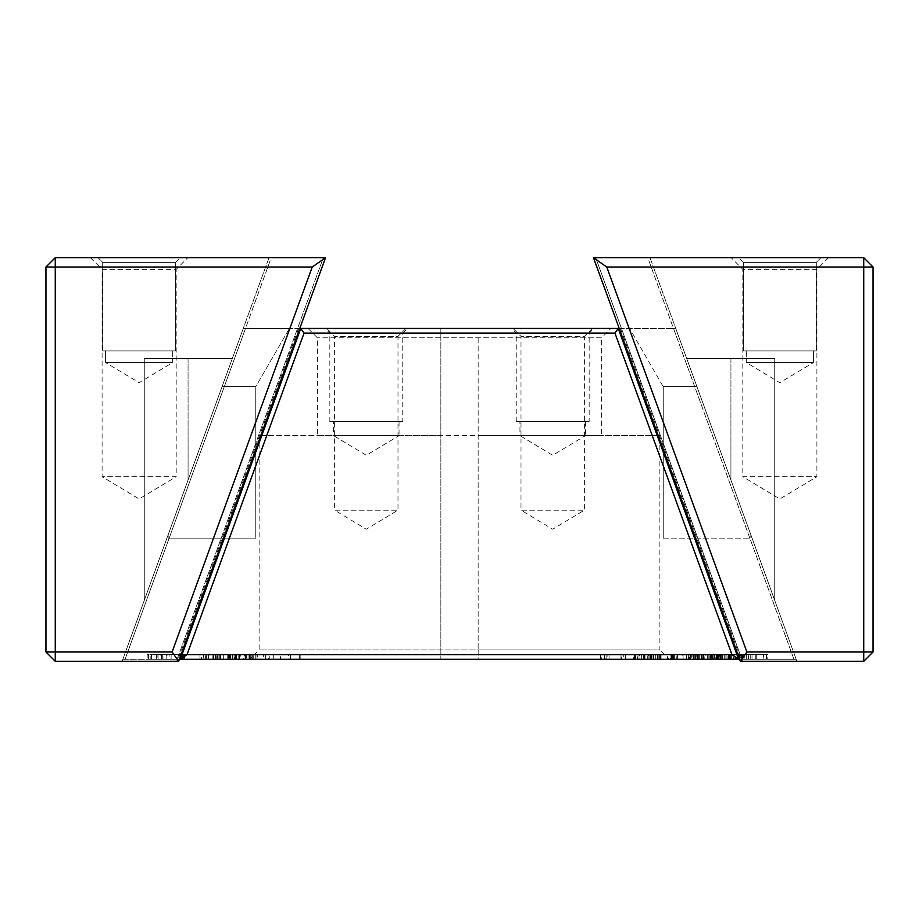 <?xml version="1.0" encoding="UTF-8"?>
<svg xmlns="http://www.w3.org/2000/svg" width="919" height="919" viewBox="0 0 919 919"><rect width="100%" height="100%" fill="white"/><g stroke="black" fill="none" stroke-linecap="round" stroke-linejoin="round"><path stroke-width="0.69" stroke-dasharray="4.59 3.45" d="M251.955 659.291L251.955 654.638L252.265 659.291L183.524 659.291L255.252 659.291L158.068 659.291L158.068 654.638L158.114 659.291M252.265 654.638L252.265 659.291M213.587 659.291L213.587 654.638L212.151 654.638L212.174 659.291L213.645 659.291L182.433 659.291L300.157 659.291L201.514 659.291L201.514 654.638L203.501 654.638L203.501 659.291L212.174 659.291L212.151 654.638L244.626 654.638L244.626 659.291M213.645 654.638L213.645 659.291M158.068 659.291L158.068 654.638M206.224 659.291L206.224 654.638L206.993 654.638L205.615 654.638L205.615 659.291L156.345 659.291L156.345 654.638L157.126 654.638L157.126 659.291M206.993 654.638L206.993 659.291M217.275 659.291L217.275 654.638L218.102 654.638L216.769 654.638L216.769 659.291L166.19 659.291L166.19 654.638L167.028 654.638L167.028 659.291M218.102 654.638L218.102 659.291M156.345 659.291L156.345 654.638M166.19 659.291L166.19 654.638M158.596 659.291L236.7 659.291L147.143 659.291L147.143 654.638L150.165 654.638L150.165 659.291L205.615 659.291M248.98 659.291L208.533 659.291L248.98 659.291L248.98 654.638L249.589 654.638L249.589 659.291M600.566 659.291L600.566 654.638L601.244 654.638L601.244 659.291L600.566 659.291L600.566 654.638M649.836 659.291L649.836 654.638L647.723 654.638L647.723 659.291L649.917 659.291L635.144 659.291L635.144 654.638L635.213 659.291M649.917 654.638L649.917 659.291M635.144 659.291L635.144 654.638M647.975 659.291L647.975 654.638M696.694 659.291L767.87 659.291L710.008 659.291L710.008 654.638L710.95 654.638L710.95 659.291L716.406 659.291L671.812 659.291L696.694 659.291L696.694 654.638L697.452 654.638L697.452 659.291M688.653 659.291L688.653 654.638L689.583 654.638L689.583 659.291L688.653 659.291L688.653 654.638M766.308 659.291L766.308 654.638L710.008 654.638L710.008 659.291L710.95 659.291M716.475 659.291L716.475 654.638L715.821 654.638L715.821 659.291L716.613 659.291L692.064 659.291L715.821 659.291M716.613 654.638L716.613 659.291M659.601 659.291L709.077 659.291L709.077 654.638L702.311 654.638L702.311 659.291L653.639 659.291L659.601 659.291L659.601 654.638L660.141 659.291M604.369 659.291L604.369 654.638M644.437 659.291L644.437 654.638L644.989 659.291L620.98 659.291L620.98 654.638L621.52 659.291M644.989 654.638L644.989 659.291M660.508 659.291L660.508 654.638L661.048 659.291L634.294 659.291L634.294 654.638L634.834 659.291M661.048 654.638L661.048 659.291M634.294 659.291L634.294 654.638M620.98 659.291L620.98 654.638M402.763 421.649L329.841 421.649L402.763 421.649L402.763 333.115L329.841 333.115L325.188 328.451L407.427 328.451L325.188 328.451M329.841 421.649L329.841 333.115L402.763 333.115L407.427 328.451M589.159 421.649L516.237 421.649L589.159 421.649L589.159 333.115L516.237 333.115L511.573 328.451L593.812 328.451L511.573 328.451M516.237 421.649L516.237 333.115L589.159 333.115L593.812 328.451M585.426 421.649L585.426 435.629L519.959 435.629L552.698 455.296L585.426 435.629L519.959 435.629L519.959 421.649L585.426 421.649L519.959 421.649M399.041 421.649L399.041 435.629L333.574 435.629L366.302 455.296L399.041 435.629L333.574 435.629L333.574 421.649L399.041 421.649L333.574 421.649M405.911 328.451L397.996 336.377L334.619 336.377L334.619 510.183L397.996 510.183L334.619 510.183L366.302 529.218L397.996 510.183L397.996 336.377L334.619 336.377L326.693 328.451L405.911 328.451L326.693 328.451M592.307 328.451L584.381 336.377L521.004 336.377L521.004 510.183L584.381 510.183L521.004 510.183L552.698 529.218L584.381 510.183L584.381 336.377L521.004 336.377L513.089 328.451L592.307 328.451L513.089 328.451M675.752 328.451L696.947 386.704L663.242 386.704L629.618 328.451L675.752 328.451L696.947 386.704L663.242 386.704L629.618 328.451L675.752 328.451L796.164 659.291L675.752 328.451L629.618 328.451L675.752 328.451L673.512 328.451L675.752 328.451L750.846 534.789L675.752 328.451M610.94 328.451L308.06 328.451L610.94 328.451L601.623 337.778L317.377 337.778L601.623 337.778L601.623 435.629L478.144 435.629L659.865 435.629L659.865 649.974L478.144 649.974L478.144 659.291L669.193 659.291L249.807 659.291L478.144 659.291L478.144 649.974L259.135 649.974L659.865 649.974L669.193 659.291M659.865 435.629L259.135 435.629L440.856 435.629L317.377 435.629L317.377 337.778L308.06 328.451M168.154 538.143L168.154 534.789L243.248 328.451L122.836 659.291L243.248 328.451L168.154 534.789L168.154 538.143L255.758 538.143L255.758 386.704L222.053 386.704L255.758 386.704L222.053 386.704L255.758 386.704L289.382 328.451L243.248 328.451L289.382 328.451L243.248 328.451L289.382 328.451L255.758 386.704L255.758 538.143L168.154 538.143M663.242 538.143L663.242 386.704L696.947 386.704L663.242 386.704L663.242 538.143L750.846 538.143L750.846 534.789L750.846 538.143L663.242 538.143M180.354 659.291L796.164 659.291L738.646 659.291L618.223 328.451L245.488 328.451L300.777 328.451L180.354 659.291L125.064 659.291L180.354 659.291L300.777 328.451L180.354 659.291L187.017 654.638L304.04 333.115L614.96 333.115L731.984 654.638L187.017 654.638M125.064 659.291L122.836 659.291L125.064 659.291L245.488 328.451L243.248 328.451L245.488 328.451L125.064 659.291M245.063 659.291L245.063 654.638L268.67 654.638L268.67 659.291L269.772 659.291L269.772 654.638L257.722 654.638L257.722 659.291M257.722 654.638L208.533 654.638L208.533 659.291L209.027 654.638L248.98 654.638M238.917 659.291L238.917 654.638L280.525 654.638L280.525 659.291L280.192 654.638L236.011 654.638L236.011 659.291M763.046 659.291L763.62 654.638L763.046 659.291L703.851 659.291L703.851 654.638L704.413 659.291L763.046 659.291M655.672 659.291L655.672 654.638L650.009 654.638L650.009 659.291L653.639 659.291L653.639 654.638L655.81 654.638L655.81 659.291M660.141 654.638L660.991 654.638L659.945 654.638L659.945 659.291L660.991 659.291L660.991 654.638L690.893 654.638L690.893 659.291M698.566 659.291L698.566 654.638L701.852 654.638L701.852 659.291L697.624 659.291L756.728 659.291L689.583 659.291M712.386 659.291L712.386 654.638L717.773 654.638L717.773 659.291L717.773 654.638L717.027 654.638L717.027 659.291L717.027 654.638L733.465 654.638L733.465 659.291M601.118 659.291L647.723 659.291M635.695 659.291L601.244 659.291M688.733 659.291L708.204 659.291L697.636 659.291L697.624 654.638L697.716 659.291M697.601 659.291L697.601 654.638L716.786 654.638L716.786 659.291L716.395 654.638L705.918 654.638L705.918 659.291M705.918 654.638L667.378 654.638L667.378 659.291L671.812 659.291L671.812 654.638L696.694 654.638M693.282 659.291L693.282 654.638L727.067 654.638L727.067 659.291L722.69 659.291L722.69 654.638L694.247 654.638L694.247 659.291M621.267 659.291L660.761 659.291M634.581 659.291L604.92 659.291M604.668 659.291L644.69 659.291M719.232 659.291L682.806 659.291L682.806 654.638L691.789 654.638L691.789 659.291L731.386 659.291L717.647 659.291L719.232 659.291L719.232 654.638L722.426 654.638L722.426 659.291M696.889 659.291L696.889 654.638L686.482 654.638L686.482 659.291L691.789 659.291M731.179 659.291L731.179 654.638L717.406 654.638L717.406 659.291L717.647 654.638L719.232 654.638M156.379 659.291L216.769 659.291M166.224 659.291L251.749 659.291M184.305 659.291L184.305 654.638L239.526 654.638L239.526 659.291L239.503 654.638L234.827 654.638L234.804 659.291L234.827 654.638L147.143 654.638L147.166 659.291L150.165 659.291M618.223 328.451L673.512 328.451L618.223 328.451L738.646 659.291L618.223 328.451L614.96 333.115M317.377 435.629L601.623 435.629M657.636 659.291L657.636 654.638L652.984 654.638L652.984 659.291M651.41 659.291L651.41 654.638L601.244 654.638M601.118 654.638L605.23 654.638L605.23 659.291M606.839 659.291L606.839 654.638L647.723 654.638M649.836 654.638L635.213 654.638M635.695 654.638L639.44 654.638L639.44 659.291M641.634 659.291L641.634 654.638L658.119 654.638L658.119 659.291M641.634 654.638L639.44 654.638M606.839 654.638L605.23 654.638M651.41 654.638L652.984 654.638M743.069 659.291L743.069 654.638L767.87 654.638L767.744 659.291M734.901 659.291L734.901 654.638L735.533 654.638L735.533 659.291M736.958 659.291L736.958 654.638L740.978 654.638L740.978 659.291M740.978 654.638L742.345 654.638L742.345 659.291L742.345 654.638L741.713 654.638L741.713 659.291L741.713 654.638L743.069 654.638M736.958 654.638L735.533 654.638M734.901 654.638L733.465 654.638M712.386 654.638L710.95 654.638M766.308 654.638L767.744 654.638M756.659 659.291L756.659 654.638L743.253 654.638L743.253 659.291M741.472 659.291L741.472 654.638L689.583 654.638M688.733 654.638L701.691 654.638L701.691 659.291M703.472 659.291L703.472 654.638L707.274 654.638L707.274 659.291M708.124 659.291L708.124 654.638L697.716 654.638M698.566 654.638L712.627 654.638L712.627 659.291M714.408 659.291L714.408 654.638L724.103 654.638L724.103 659.291M725.884 659.291L725.884 654.638L729.64 654.638L729.64 659.291M730.49 659.291L730.49 654.638L720.806 654.638L720.806 659.291M721.656 659.291L721.656 654.638L737.589 654.638L737.589 659.291M739.37 659.291L739.37 654.638L750.226 654.638L750.226 659.291M752.006 659.291L752.006 654.638L755.797 654.638L755.797 659.291M741.472 654.638L743.253 654.638M756.659 654.638L755.797 654.638M752.006 654.638L750.226 654.638M739.37 654.638L737.589 654.638M721.656 654.638L720.806 654.638M730.49 654.638L729.64 654.638M725.884 654.638L724.103 654.638M714.408 654.638L712.627 654.638M708.124 654.638L707.274 654.638M703.472 654.638L701.691 654.638M693.822 659.291L693.822 654.638L690.571 654.638L690.571 659.291M688.595 659.291L688.595 654.638L648.423 654.638M648.343 654.638L651.594 654.638L651.594 659.291M653.57 659.291L653.57 654.638L693.742 654.638L693.742 659.291M653.57 654.638L651.594 654.638M688.595 654.638L690.571 654.638M693.673 659.291L693.673 654.638L695.809 654.638L695.809 659.291M716.395 654.638L716.406 659.291M688.928 654.638L688.928 659.291M674.018 654.638L674.018 659.291M697.28 659.291L697.28 654.638L695.063 654.638L695.063 659.291M677.579 654.638L677.579 659.291L677.59 654.638M683.081 654.638L683.081 659.291M702.782 654.638L702.782 659.291M719.876 654.638L719.876 659.291M697.601 654.638L695.809 654.638M693.673 654.638L694.247 654.638M693.282 654.638L695.063 654.638M690.893 654.638L676.775 654.638L676.775 659.291M674.925 659.291L674.925 654.638L672.788 654.638L672.788 659.291M673.512 659.291L673.512 654.638L702.311 654.638L695.901 654.638L695.901 659.291M695.901 654.638L655.81 654.638M655.672 654.638L659.601 654.638M674.925 654.638L676.775 654.638M673.512 654.638L672.788 654.638M638.981 659.291L638.981 654.638L670.686 654.638L670.686 659.291M670.927 659.291L670.927 654.638L637.522 654.638L637.522 659.291M635.557 659.291L635.557 654.638L604.92 654.638M604.668 654.638L607.103 654.638L607.103 659.291M609.056 659.291L609.056 654.638L633.685 654.638L633.685 659.291M635.649 659.291L635.649 654.638L644.69 654.638M644.437 654.638L621.52 654.638M621.267 654.638L623.679 654.638L623.679 659.291M625.644 659.291L625.644 654.638L648.561 654.638L648.561 659.291M650.526 659.291L650.526 654.638L660.761 654.638M660.508 654.638L634.834 654.638M634.581 654.638L637.028 654.638L637.028 659.291M638.981 654.638L637.028 654.638M650.526 654.638L648.561 654.638M625.644 654.638L623.679 654.638M635.649 654.638L633.685 654.638M609.056 654.638L607.103 654.638M635.557 654.638L637.522 654.638M739.749 654.638L704.413 654.638L763.046 654.638L739.749 654.638L739.749 659.291M728.572 654.638L728.572 659.291M730.031 654.638L756.647 654.638L730.031 654.638L730.031 659.291L710.858 659.291L756.647 659.291L730.031 659.291M710.467 654.638L710.858 659.291L710.467 654.638M757.049 654.638L756.647 659.291L757.049 654.638M738.371 654.638L738.371 659.291M746.653 659.291L746.653 654.638L748.744 654.638L748.744 659.291M748.077 659.291L748.077 654.638L698.75 654.638L698.75 659.291M691.789 654.638L710.674 654.638L710.674 659.291M713.133 659.291L713.133 654.638L713.489 659.291M713.489 654.638L717.67 654.638L717.67 659.291M717.67 654.638L726.113 654.638L726.113 659.291M728.56 659.291L728.56 654.638L731.248 654.638L731.248 659.291M724.08 654.638L724.08 659.291M724.298 659.291L724.298 654.638L744.792 654.638L744.792 659.291M696.889 654.638L698.75 654.638M748.077 654.638L748.744 654.638M746.653 654.638L744.792 654.638M724.298 654.638L722.426 654.638M728.56 654.638L726.113 654.638M713.133 654.638L710.674 654.638M716.475 654.638L692.064 654.638L699.325 654.638L699.325 659.291M690.1 654.638L692.064 654.638L692.064 659.291L690.1 659.291L690.1 654.638M701.186 659.291L701.186 654.638L715.821 654.638M701.186 654.638L699.325 654.638M695.178 654.638L695.178 659.291M710.019 654.638L710.019 659.291M235.528 659.291L235.528 654.638L243.259 654.638L243.259 659.291M268.67 654.638L269.772 654.638L268.67 654.638M246.097 654.638L246.097 659.291M227.2 654.638L227.2 659.291M171.118 659.291L171.118 654.638L249.313 654.638L240.675 654.638L240.675 659.291M220.342 659.291L220.342 654.638L220.836 659.291M215.414 654.638L215.414 659.291M217.941 654.638L217.941 659.291M223.673 654.638L223.673 659.291M250.083 659.291L249.589 654.638M245.063 654.638L243.259 654.638M238.917 654.638L240.675 654.638M151.509 659.291L151.509 654.638L205.615 654.638M206.224 654.638L157.126 654.638M156.379 654.638L160.09 654.638L160.09 659.291M161.399 659.291L161.399 654.638L216.769 654.638M217.275 654.638L167.028 654.638M166.224 654.638L169.165 654.638L169.165 659.291M250.083 654.638L220.882 654.638L232.84 654.638L232.84 659.291M245.522 659.291L245.522 654.638L184.845 654.638L184.845 659.291M245.522 654.638L246.809 654.638L246.797 659.291L246.809 654.638L251.955 654.638M171.118 654.638L169.165 654.638M161.399 654.638L160.09 654.638M151.509 654.638L150.165 654.638M158.596 654.638L229.98 654.638L229.98 659.291M232.185 659.291L232.185 654.638L236.642 654.638L236.642 659.291M236.7 659.291L236.7 654.638L236.149 659.291L236.149 654.638L220.836 654.638M220.342 654.638L229.417 654.638L229.417 659.291M230.658 659.291L230.658 654.638L249.623 654.638L249.623 659.291M250.876 659.291L250.876 654.638L255.195 654.638L255.195 659.291M253.724 659.291L253.724 654.638L163.938 654.638L163.938 659.291M162.72 659.291L162.72 654.638L158.114 654.638M253.724 654.638L255.195 654.638M250.876 654.638L249.623 654.638M230.658 654.638L229.417 654.638M232.185 654.638L229.98 654.638M162.72 654.638L163.938 654.638M213.587 654.638L208.119 654.638L208.119 659.291M183.731 659.291L183.731 654.638L215.643 654.638L215.643 659.291M183.731 654.638L182.433 654.638L182.996 659.291M205.948 659.291L205.948 654.638L182.996 654.638M205.948 654.638L208.119 654.638M290.553 659.291L290.553 654.638L299.835 654.638L299.835 659.291M299.64 659.291L299.64 654.638L234.46 654.638L234.46 659.291M232.496 659.291L232.496 654.638L215.643 654.638M244.626 654.638L263.385 654.638L263.385 659.291M265.35 659.291L265.35 654.638L288.589 654.638L288.589 659.291M290.553 654.638L288.589 654.638M265.35 654.638L263.385 654.638M232.496 654.638L234.46 654.638M219.285 654.638L220.882 654.638L220.882 659.291L219.285 659.291L219.285 654.638M232.84 654.638L251.749 654.638M223.742 654.638L223.742 659.291M738.646 659.291L731.984 654.638M304.04 333.115L300.777 328.451M743.391 262.363L738.738 257.699L820.977 257.699L738.738 257.699L820.977 257.699L738.738 257.699L743.391 262.363L816.313 262.363L820.977 257.699L816.313 262.363L743.391 262.363L816.313 262.363L743.391 262.363L743.391 350.897L743.391 262.363M746.308 362.546L746.308 350.897L813.407 350.897L746.308 350.897L813.407 350.897L746.308 350.897L746.308 362.546L813.407 362.546L813.407 350.897L813.407 362.546L746.308 362.546L813.407 362.546L746.308 362.546L779.852 382.706L813.407 362.546L779.852 382.706L746.308 362.546M816.313 350.897L816.313 262.363L816.313 350.897L743.391 350.897L816.313 350.897M828.547 257.699L816.899 269.347L742.816 269.347L742.816 476.708L816.899 476.708L742.816 476.708L779.852 498.971L816.899 476.708L816.899 269.347L742.816 269.347L731.156 257.699L828.547 257.699L731.156 257.699M774.728 600.406L686.654 358.421L774.728 600.406L774.728 358.421L730.927 358.421L774.728 358.421L774.728 600.406M774.728 358.421L686.654 358.421L730.927 480.063L686.654 358.421L774.728 358.421M742.598 661.301L863.734 661.301L863.734 651.985L746.894 651.985L606.781 267.015L863.734 267.015L863.734 651.985L873.05 651.985L873.05 267.015L863.734 267.015L863.734 257.699L593.467 257.699L647.769 257.699L593.467 257.699L740.369 661.301L742.598 661.301L595.696 257.699L742.598 661.301M794.659 661.301L796.899 661.301L794.659 661.301L647.769 257.699L649.997 257.699L647.769 257.699L794.659 661.301M740.369 661.301L593.467 257.699L740.369 661.301L746.894 651.985M649.997 257.699L796.899 661.301L649.997 257.699M686.654 358.421L730.927 358.421L686.654 358.421M606.781 267.015L593.467 257.699M873.05 267.015L863.734 257.699M863.734 661.301L873.05 651.985M175.609 262.363L180.262 257.699L98.023 257.699L180.262 257.699L98.023 257.699L180.262 257.699L175.609 262.363L102.687 262.363L98.023 257.699L102.687 262.363L175.609 262.363L102.687 262.363L175.609 262.363L175.609 350.897L175.609 262.363M172.692 362.546L172.692 350.897L105.593 350.897L172.692 350.897L105.593 350.897L172.692 350.897L172.692 362.546L105.593 362.546L105.593 350.897L105.593 362.546L172.692 362.546L105.593 362.546L172.692 362.546L139.148 382.706L105.593 362.546L139.148 382.706L172.692 362.546M102.687 350.897L102.687 262.363L102.687 350.897L175.609 350.897L102.687 350.897M90.453 257.699L102.101 269.347L176.184 269.347L176.184 476.708L102.101 476.708L176.184 476.708L139.148 498.971L102.101 476.708L102.101 269.347L176.184 269.347L187.844 257.699L90.453 257.699L187.844 257.699M144.272 600.406L232.346 358.421L144.272 600.406L144.272 358.421L188.073 358.421L144.272 358.421L144.272 600.406M144.272 358.421L232.346 358.421L188.073 480.063L232.346 358.421L144.272 358.421M176.402 661.301L124.341 661.301L178.631 661.301L176.402 661.301L323.304 257.699L271.231 257.699L325.533 257.699L323.304 257.699L176.402 661.301M55.266 661.301L178.631 661.301L325.533 257.699L55.266 257.699L45.95 267.015L45.95 651.985L55.266 651.985L55.266 267.015L312.219 267.015L172.106 651.985L55.266 651.985L55.266 661.301L45.95 651.985M124.341 661.301L122.101 661.301L124.341 661.301L271.231 257.699L269.003 257.699L271.231 257.699L124.341 661.301M325.533 257.699L178.631 661.301L325.533 257.699L312.219 267.015M269.003 257.699L122.101 661.301L269.003 257.699M232.346 358.421L188.073 358.421L232.346 358.421M55.266 257.699L55.266 267.015L45.95 267.015M178.631 661.301L172.106 651.985M440.856 328.451L440.856 659.291L440.856 328.451M478.144 337.778L478.144 649.974L478.144 337.778M298.537 328.451L178.125 659.291L298.537 328.451M793.936 659.291L673.512 328.451L793.936 659.291M620.463 328.451L740.875 659.291L620.463 328.451M643.334 654.638L643.334 659.291M648.171 654.638L648.171 659.291M711.375 654.638L711.375 659.291M718.382 659.291L718.382 654.638M766.515 654.638L766.515 659.291M249.325 659.291L249.325 654.638L249.313 659.291M148.579 654.638L148.579 659.291M238.756 654.638L238.756 659.291M257.056 654.638L257.056 659.291M228.383 654.638L228.383 659.291M730.927 358.421L730.927 480.063L730.927 358.421M188.073 358.421L188.073 480.063L188.073 358.421M259.135 435.629L259.135 649.974L249.807 659.291M720.197 659.291L720.197 654.638M674.167 659.291L674.167 654.638M657.142 659.291L657.142 654.638M273.713 659.291L273.713 654.638M199.94 659.291L199.94 654.638M290.312 659.291L290.312 654.638M671.226 659.291L671.226 654.638M672.662 654.638L672.662 659.291M748.882 659.291L748.882 654.638M731.386 659.291L731.386 654.638M730.571 659.291L730.571 654.638M756.728 659.291L756.728 654.638M720.726 654.638L720.726 659.291M697.636 654.638L697.636 659.291M708.204 659.291L708.204 654.638M693.512 654.638L693.512 659.291M694.19 659.291L694.19 654.638M658.176 659.291L658.176 654.638M235.298 654.638L235.298 659.291M183.524 654.638L183.524 659.291M250.117 659.291L250.117 654.638M255.252 659.291L255.252 654.638M182.433 654.638L182.433 659.291M300.157 659.291L300.157 654.638"/><path stroke-width="1.38" d="M739.634 659.291L179.366 659.291M299.778 328.451L619.222 328.451M614.96 333.115L304.04 333.115L187.017 654.638L731.984 654.638L614.96 333.115L618.223 328.451L738.646 659.291L731.984 654.638M187.017 654.638L180.354 659.291L300.777 328.451L304.04 333.115M863.734 661.301L740.369 661.301L593.467 257.699L863.734 257.699L873.05 267.015L873.05 651.985L863.734 651.985L863.734 267.015L606.781 267.015L746.894 651.985L863.734 651.985L863.734 661.301L873.05 651.985M863.734 257.699L863.734 267.015L873.05 267.015M606.781 267.015L593.467 257.699M740.369 661.301L746.894 651.985M178.631 661.301L55.266 661.301L55.266 651.985L172.106 651.985L312.219 267.015L55.266 267.015L55.266 651.985L45.95 651.985L45.95 267.015L55.266 267.015L55.266 257.699L325.533 257.699L178.631 661.301L172.106 651.985M312.219 267.015L325.533 257.699M45.95 267.015L55.266 257.699M55.266 661.301L45.95 651.985"/></g></svg>
